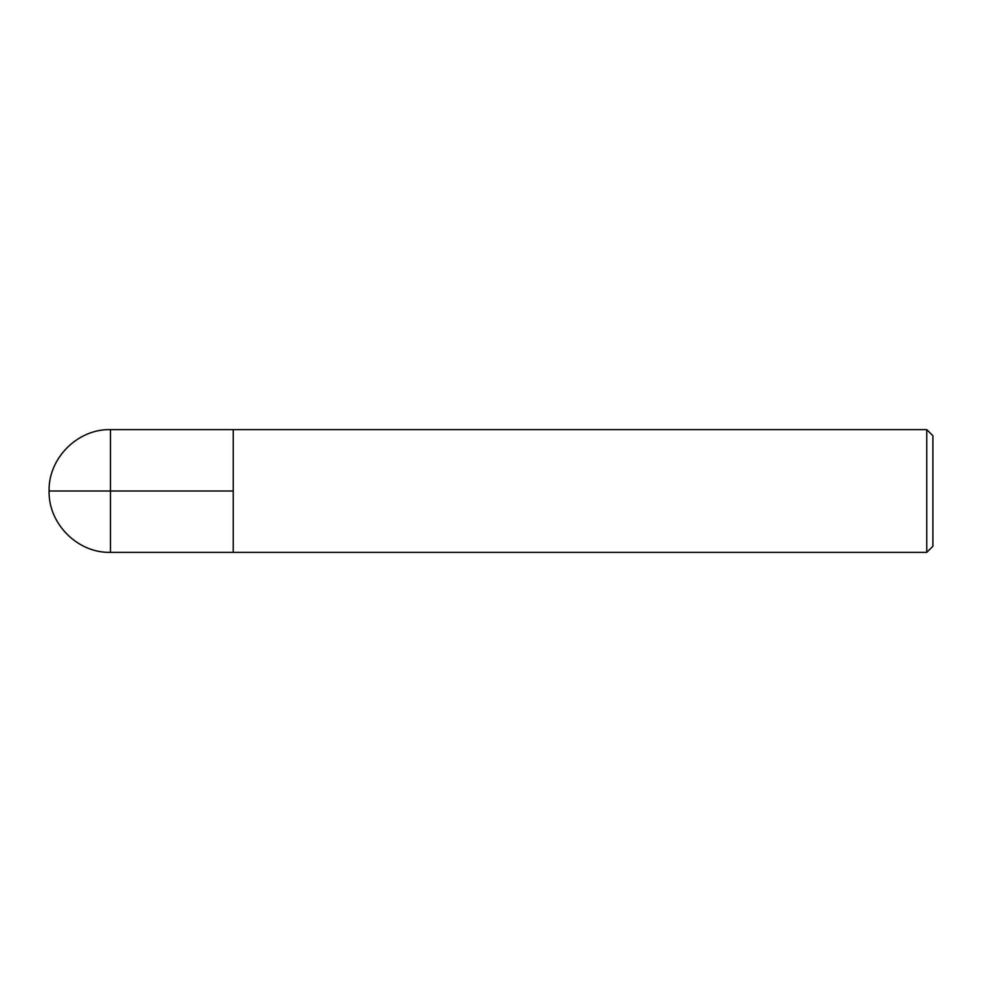 <?xml version="1.0" encoding="UTF-8"?>
<svg xmlns="http://www.w3.org/2000/svg" width="982" height="982" viewBox="0 0 982 982"><rect width="100%" height="100%" fill="white"/><g stroke="black" fill="none" stroke-linecap="round" stroke-linejoin="round"><path stroke-width="0.74" stroke-dasharray="4.91 3.68" d="M932.9 435.762L932.9 546.238M926.763 429.625L926.763 552.375M233.225 491L233.225 552.375L233.225 429.625L233.225 491L49.1 491L110.475 491L110.475 552.375M110.475 429.625L110.475 491"/><path stroke-width="1.47" d="M932.9 546.238L932.9 435.762L926.763 429.625L926.763 552.375L932.9 546.238M926.763 552.375L110.475 552.375L110.475 429.625L233.225 429.625L233.225 552.375L233.225 429.625L926.763 429.625M233.225 491L49.1 491C48.228 523.762 77.713 553.247 110.475 552.375M110.475 429.625C77.713 428.753 48.228 458.238 49.1 491"/></g></svg>
